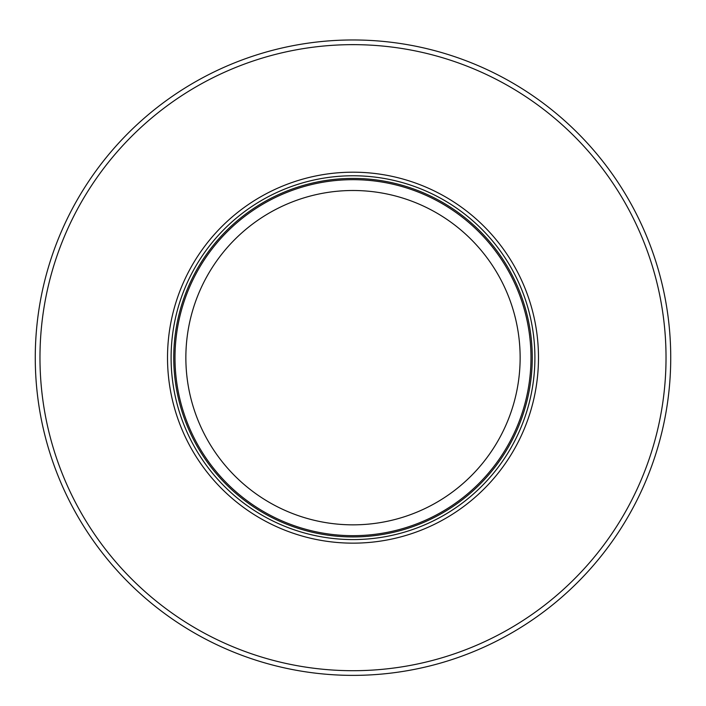 <?xml version="1.0" encoding="UTF-8"?>
<svg xmlns="http://www.w3.org/2000/svg" width="706" height="706" viewBox="0 0 706 706"><rect width="100%" height="100%" fill="white"/><g stroke="black" fill="none" stroke-linecap="round" stroke-linejoin="round"><path stroke-width="1.06" d="M276.514 666.032A317.7 317.7 0 0 1 353 39.968A317.7 317.7 0 0 1 429.486 666.032A317.7 317.7 0 0 1 276.514 666.032M406.885 666.032A313.032 313.032 0 0 1 41.142 330.629A313.032 313.032 0 0 1 353 44.646A313.032 313.032 0 0 1 664.858 330.629A313.032 313.032 0 0 1 406.885 666.032M353 543.152A185.484 185.484 0 0 0 538.484 357.668A185.484 185.484 0 0 0 353 172.193A185.484 185.484 0 0 0 167.516 357.668A185.484 185.484 0 0 0 353 543.152M174.991 357.668A178.009 178.009 0 0 1 353 179.668A178.009 178.009 0 0 1 432.399 516.986A178.009 178.009 0 0 1 174.991 357.668M302.344 516.986A167.181 167.181 0 0 1 353 190.496A167.181 167.181 0 0 1 403.655 516.986A167.181 167.181 0 0 1 302.344 516.986M353 539.578A181.901 181.901 0 0 1 171.099 357.668A181.901 181.901 0 0 1 353 175.768A181.901 181.901 0 0 1 534.901 357.668A181.901 181.901 0 0 1 353 539.578M353 178.415A179.262 179.262 0 0 1 532.262 357.668A179.262 179.262 0 0 1 353 536.931A179.262 179.262 0 0 1 173.738 357.668A179.262 179.262 0 0 1 353 178.415"/></g></svg>
